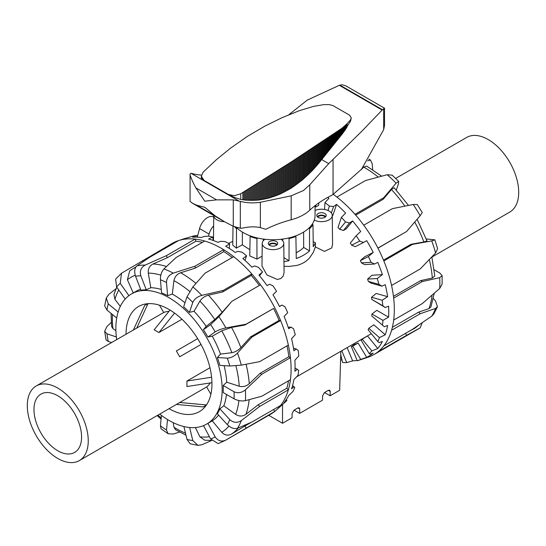 <?xml version="1.0" encoding="UTF-8"?>
<svg xmlns="http://www.w3.org/2000/svg" width="546" height="546" viewBox="0 0 546 546"><rect width="100%" height="100%" fill="white"/><g stroke="black" fill="none" stroke-linecap="round" stroke-linejoin="round"><path stroke-width="0.82" d="M257.726 238.063L256.92 238.527L256.968 259.118L249.993 256.019M256.92 238.527A43.1 24.884 180 0 1 250.102 236.52L250.86 236.084M249.884 249.727L242.335 244.826L236.309 248.123M281.013 239.278A10.777 6.218 180 0 1 283.777 243.393A10.777 6.218 180 0 1 277.04 249.201A10.777 6.218 180 0 1 262.223 243.393A10.777 6.218 180 0 1 264.987 239.278M283.777 243.393L284.077 272.543L283.224 276.044L280.849 278.549L277.313 279.456L266.858 274.904L261.984 266.018L262.223 243.393M234.773 226.931A43.1 24.884 0 0 0 236.486 228.658L236.452 248.225L232.76 245.14L232.999 226.167M325.177 217.131A3.904 2.252 0 0 0 324.249 216.264A3.904 2.252 0 0 0 317.786 217.131M324.815 213.513A4.716 2.723 180 0 1 326.201 215.438A4.716 2.723 180 0 1 323.287 217.956A4.716 2.723 180 0 1 318.154 217.363A4.716 2.723 180 0 1 316.769 215.438A4.716 2.723 180 0 1 319.683 212.926A4.716 2.723 180 0 1 324.815 213.513M325.709 216.653A4.716 2.723 0 0 0 324.815 215.936A4.716 2.723 0 0 0 317.26 216.653M276.692 245.12A3.904 2.252 0 0 0 275.764 244.26A3.904 2.252 0 0 0 269.308 245.12M268.775 244.642A4.716 2.723 180 0 1 276.331 243.925A4.716 2.723 180 0 1 277.225 244.642M276.331 241.509A4.716 2.723 180 0 1 277.716 243.434A4.716 2.723 180 0 1 274.802 245.946A4.716 2.723 180 0 1 269.669 245.359A4.716 2.723 180 0 1 268.284 243.434A4.716 2.723 180 0 1 271.198 240.916A4.716 2.723 180 0 1 276.331 241.509M314.284 220.065A10.777 6.218 0 0 0 331.47 217.772A10.777 6.218 0 0 0 332.261 215.404A10.777 6.218 0 0 0 326.29 209.876A10.777 6.218 0 0 0 315.056 210.449M313.199 241.619A11.009 6.354 0 0 0 315.356 242.717L315.383 246.949L313.329 252.375L309.568 257.903C306.135 261.711 301.74 264.244 296.389 265.513L289.011 266.421L284.016 266.271M332.261 215.404L332.569 244.192L331.77 247.932L324.426 251.385L315.383 246.949M315.356 242.717A43.332 25.02 180 0 1 313.261 246.683L312.988 224.727L312.182 224.263M308.756 228.221L309.514 228.658A43.1 24.884 0 0 0 312.988 224.727M309.514 228.658L309.555 250.867A43.332 25.02 180 0 1 296.266 258.538L295.898 236.52A43.1 24.884 180 0 1 289.08 238.527L289.025 260.681A43.332 25.02 180 0 1 283.968 261.636M262.087 256.163L256.968 259.118M232.808 241.4L228.528 243.366M324.522 392.54L328.337 390.342L329.675 390.206L330.207 391.421L330.139 395.782L324.522 392.54L322.59 395.823L322.522 400.184L299.665 413.377L294.048 410.135L297.863 407.937L299.194 407.801L299.734 409.015L299.665 413.377M282.719 239.059L282.712 240.745M283.927 257.732L289.025 260.681M268.734 415.315L282.521 423.273L292.049 417.779L292.11 413.418L294.048 410.135M340.84 351.29L339.66 390.288L330.139 395.782M282.521 423.273L282.521 404.531M296.171 252.771A35.251 20.352 0 0 0 303.665 247.468L309.555 250.867M289.08 238.527L288.274 238.063M295.14 236.084L295.898 236.52M213.472 240.547L213.739 215.506A10.777 6.218 0 0 0 224.392 221.662M236.486 228.658L237.244 228.221M303.631 232.077L303.665 247.468M242.369 232.077L242.335 244.826M250.102 236.52L249.775 255.917M263.281 239.059L263.288 240.745M197.359 236.821L199.563 228.562A11.91 6.88 -60 0 1 213.438 217.001L213.725 217.165M213.629 225.853A11.91 6.88 120 0 0 209.091 234.057L208.531 236.138M327.682 197.44A97.441 56.258 60 0 1 328.924 198.328L324.945 202.6A96.294 55.596 60 0 1 329.409 206.115L333.558 206.525L336.568 204.429A97.441 56.258 60 0 1 345.625 213.056L341.393 217.369A96.294 55.596 60 0 1 345.516 221.935L349.549 222.918L352.661 220.946A97.441 56.258 60 0 1 360.708 231.484L356.183 235.742A96.294 55.596 60 0 1 359.712 241.079L363.493 242.499L366.7 240.67A97.441 56.258 60 0 1 373.218 252.45L368.393 256.559A96.294 55.596 60 0 1 371.103 262.333L374.508 264.032L377.791 262.36A97.441 56.258 60 0 1 382.384 274.645L377.259 278.521A96.294 55.596 60 0 1 378.972 284.364L381.92 286.172L385.244 284.65A97.441 56.258 60 0 1 387.612 296.669L382.214 300.245A96.294 55.596 60 0 1 382.828 305.794L385.244 307.521L388.588 306.149A97.441 56.258 60 0 1 388.752 311.746A97.441 56.258 60 0 1 388.588 317.144L376.795 310.34L371.956 314.011A80.808 46.656 60 0 1 371.758 315.936L384.288 326.733L387.612 325.498A97.441 56.258 60 0 1 385.244 334.78L379.429 337.605L368.775 328.303L373.819 324.795L385.244 334.78M333.272 194.342A98.587 56.921 60 0 1 336.896 197.072A98.587 56.921 60 0 1 355.016 214.325A98.587 56.921 60 0 1 363.745 225.191A98.587 56.921 60 0 1 377.9 248.075A98.587 56.921 60 0 1 383.831 260.92A98.587 56.921 60 0 1 391.578 285.483A98.587 56.921 60 0 1 393.673 298.089A98.587 56.921 60 0 1 394.328 309.459A98.587 56.921 60 0 1 393.673 320.079A98.587 56.921 60 0 1 391.578 330.262A98.587 56.921 60 0 1 383.831 345.877A98.587 56.921 60 0 1 377.9 351.877A98.587 56.921 60 0 1 373.908 354.593A98.587 56.921 60 0 1 367.629 357.391L357.337 360.769M422.256 322.713L420.161 327.873A98.587 56.921 60 0 1 419.43 328.31L420.249 327.825M419.192 324.802L414.81 328.235L407.309 332.323M405.494 333.374L406.552 335.34L420.161 327.873M431.77 316.127L433.899 313.875L437.455 306.736L435.585 308.442A98.587 56.921 60 0 1 431.77 316.127L412.483 329.34L383.831 345.877M433.34 298.525L435.49 300.873L437.448 306.736M430.944 306.825L429.019 308.613L418.734 312.087L420.229 313.718L435.585 308.442M439.687 288.5L442.117 284.063L442.123 275.675L439.687 277.675A98.587 56.921 60 0 1 439.687 288.5L422.324 303.542L393.673 320.079M434.186 269.792L439.776 273.02L442.123 275.675M393.673 298.089L422.324 281.545L439.687 277.675M435.585 252.996L437.612 248.594L434.855 239.824L431.77 240.909A98.587 56.921 60 0 1 435.585 252.996L420.229 268.946L391.578 285.483M426.283 238.971L434.841 239.83M383.831 260.92L412.483 244.383L431.77 240.909M420.161 215.752L422.256 212.558L417.287 204.497L413.192 204.491A98.587 56.921 60 0 1 420.161 215.752L406.552 231.538L377.9 248.075M377.955 248.184L406.552 231.538M363.745 225.191L392.397 208.647L413.192 204.491M398.71 181.395L392.178 175.177L387.175 174.713A98.587 56.921 60 0 1 396.089 183.203L398.703 181.402L398.505 183.599L396.321 190.09M396.089 183.203L383.667 197.782L355.016 214.325M408.49 205.419L394.096 187.694L391.462 189.523L383.162 199.283L383.667 197.782M336.896 197.072L365.547 180.528L387.175 174.713M367.656 160.858L370.488 160.026L372.201 163.752L372.713 169.697M381.64 176.174L366.7 166.107L363.691 167.083L361.104 169.779M381.92 286.172L370.966 283.094L368.297 281.367L378.972 284.364M374.508 264.032L364.598 264.605L361.445 262.885L371.103 262.333M363.493 242.499L355.248 246.676L351.679 245.154L359.712 241.079M349.549 222.918L343.489 230.446L339.612 229.272L345.516 221.935M352.661 220.946L346.341 228.794L343.489 230.446M333.558 206.525L331.388 212.988M327.948 210.463L329.409 206.115M336.568 204.429L332.923 215.274L332.261 215.656M315.929 204.982L315.82 206.968L315.056 206.948M318.816 202.894L318.68 205.316L315.82 206.968M357.098 360.401A97.441 56.258 60 0 1 352.661 360.865L346.724 362.599L341.782 350.75M352.661 360.865L347.147 347.645M368.775 328.303A80.808 46.656 60 0 1 368.14 329.852L377.798 341.564L379.101 342.615L382.384 341.482A97.441 56.258 60 0 1 377.791 348.471L371.86 350.907L362.223 339.223A80.808 46.656 60 0 1 361.193 340.308L369.233 353.658L370.011 354.156L373.218 353.098A97.441 56.258 60 0 1 366.7 357.35L360.729 359.411L352.709 346.096L358.101 343.065A80.808 46.656 60 0 1 354.388 344.465L351.351 346.642L357.289 360.783M366.7 357.35L358.101 343.065M377.791 348.471L367.458 335.94L362.223 339.223M382.214 300.245L371.567 297.249L376.187 293.461L387.612 296.669M377.259 278.521L367.622 279.074L372.044 275.239L382.384 274.645M368.393 256.559L360.38 260.626L364.619 256.811L373.218 252.45M356.183 235.742L350.293 243.059A80.808 46.656 60 0 1 351.679 245.154M341.393 217.369L337.994 227.484A80.808 46.656 60 0 1 339.612 229.272M324.945 202.6L324.556 209.48M340.738 354.682L342.635 362.524A96.294 55.596 60 0 0 346.724 362.599M388.588 317.144L382.951 320.359A96.294 55.596 60 0 1 382.432 325.266M382.951 320.359L371.956 314.011M379.429 337.605A96.294 55.596 60 0 1 377.798 341.564M371.86 350.907A96.294 55.596 60 0 1 369.233 353.658M360.729 359.411A96.294 55.596 60 0 1 357.255 360.79M352.709 346.096A80.808 46.656 60 0 1 351.351 346.642M360.38 260.626A80.808 46.656 60 0 1 361.445 262.885M367.622 279.074A80.808 46.656 60 0 1 368.297 281.367M371.567 297.249A80.808 46.656 60 0 1 371.806 299.426L382.828 305.794M385.244 307.521L371.806 299.426M342.049 360.094A97.441 56.258 60 0 1 340.581 359.807M383.162 199.283L355.719 215.131M417.11 219.301L426.999 240.888L423.894 241.974L410.988 244.287L412.483 244.383M383.51 260.149L410.988 244.287M431.852 256.907L434.773 276.023L432.316 278.05L420.686 280.603L422.324 281.545M393.461 296.321L420.686 280.603M392.356 327.32L418.734 312.087M377.9 351.877L406.552 335.34M391.578 330.262L420.229 313.718M159.773 414.148A75.15 43.387 -120 0 0 206.579 424.14L207.726 423.478A75.15 43.387 -120 0 0 207.91 423.368L212.257 420.836A75.15 43.387 -120 0 0 218.598 415.131M227.307 424.631C230.862 428.003 234.261 429.224 237.496 428.289A98.587 56.921 -120 0 0 241.312 420.604C237.271 423.143 233.435 422.822 229.784 419.635A90.506 52.252 60 0 1 227.307 424.631L217.376 413.793A75.15 43.387 -120 0 0 219.854 408.797L223.833 405.787A75.15 43.387 -120 0 0 226.488 394.444M234.07 398.819C237.974 400.75 241.755 401.365 245.413 400.662A98.587 56.921 -120 0 0 245.413 389.844C241.755 392.813 237.974 393.454 234.07 391.782A90.506 52.252 60 0 1 234.07 398.819L223.198 392.547A75.15 43.387 -120 0 0 223.287 389.073A75.15 43.387 -120 0 0 223.198 385.503L226.747 382.18L239.23 386.24C242.929 387.141 246.28 386.302 249.283 383.722L260.155 373.287L261.787 374.228L290.438 357.685A98.587 56.921 -120 0 0 288.343 345.086A98.587 56.921 -120 0 0 280.596 320.522A98.587 56.921 -120 0 0 274.672 307.678A98.587 56.921 -120 0 0 260.517 284.794A98.587 56.921 -120 0 0 251.781 273.928A98.587 56.921 -120 0 0 233.668 256.668A98.587 56.921 -120 0 0 223.635 249.665A98.587 56.921 -120 0 0 221.383 248.321A98.587 56.921 -120 0 0 204.695 241.025A98.587 56.921 -120 0 0 195.106 239.087A98.587 56.921 -120 0 0 178.61 240.561A98.587 56.921 -120 0 0 178.371 240.636A98.587 56.921 -120 0 0 171.116 244.028L121.512 273.218L120.222 283.34L128.911 295.639M206.579 424.14A75.15 43.387 -120 0 0 222.147 389.735A75.15 43.387 -120 0 0 189.339 314.107A75.15 43.387 -120 0 0 131.429 293.973A75.15 43.387 -120 0 0 115.868 328.378A75.15 43.387 -120 0 0 116.673 339.503M126.058 334.091A60.742 35.067 60 0 1 138.636 306.449A60.742 35.067 60 0 1 169.007 309.459A60.742 35.067 60 0 1 208.688 362.988A60.742 35.067 60 0 1 199.379 411.657A60.742 35.067 60 0 1 169.151 408.736M205.74 405.965A60.742 35.067 60 0 1 204.757 406.06M232.262 257.48A96.294 55.596 -120 0 0 223.805 251.638L195.154 268.182L194.983 266.202L173.253 273.15A98.587 56.921 -120 0 0 163.93 268.898L176.044 257.569L204.695 241.025M203.487 425.655L210.66 438.991L218.154 443.618L225.157 440.472L270.68 414.196A98.587 56.921 -120 0 0 274.672 411.479A98.587 56.921 -120 0 0 276.242 410.155L284.493 402.764A96.294 55.596 -120 0 0 286.916 400.368L284.084 402.573A97.441 56.258 -120 0 0 288.67 395.584L293.072 391.291A96.294 55.596 -120 0 0 294.785 387.421L293.925 386.821L291.537 388.882A97.441 56.258 -120 0 0 293.905 379.6L298.027 375.293A96.294 55.596 -120 0 0 298.642 370.454L297.249 369.321L294.881 371.246A97.441 56.258 -120 0 0 295.045 365.847A97.441 56.258 -120 0 0 294.881 360.251L298.764 356.026A96.294 55.596 -120 0 0 298.246 350.518L296.294 348.99L293.905 350.771A97.441 56.258 -120 0 0 291.537 338.759L295.243 334.712A96.294 55.596 -120 0 0 293.611 328.876L291.107 327.122L288.67 328.747A97.441 56.258 -120 0 0 284.084 316.462L287.674 312.674A96.294 55.596 -120 0 0 285.046 306.886L282.016 305.084L279.511 306.552A97.441 56.258 -120 0 0 272.993 294.772L276.542 291.305A96.294 55.596 -120 0 0 273.075 285.927L269.594 284.254L266.994 285.585A97.441 56.258 -120 0 0 258.954 275.048L262.537 271.956L259.507 275.716M276.242 410.155A98.587 56.921 -120 0 0 280.596 405.48A98.587 56.921 -120 0 0 288.343 389.864A98.587 56.921 -120 0 0 290.438 379.682A98.587 56.921 -120 0 0 291.093 369.062A98.587 56.921 -120 0 0 290.438 357.685L288.807 356.743A96.294 55.596 -120 0 0 287.032 345.843M167.513 419.526L166.496 430.064L168.113 433.736L173.253 434.029L179.552 432.057M106.286 298.034L104.655 305.917L106.989 310.026A90.506 52.252 60 0 1 108.258 303.876L106.293 298.041L108.804 294.39L116.032 288.725M118.12 311.991L108.258 303.876M116.748 287.121L113.971 294.417L114.899 299.365L120.318 306.354M116.701 318.018L106.989 310.026M115.636 279.122L116.639 286.964A90.506 52.252 60 0 1 120.222 283.34M135.804 267.171A96.294 55.596 -120 0 0 133.333 268.455L129.716 270.836L127.395 279.716L133.306 293.168M143.189 261.602L142.465 260.565M125.177 299.051L116.639 286.964M137.026 265.827C134.575 268.031 134.084 271.505 135.544 276.256A90.506 52.252 60 0 1 140.827 275.785C139.558 271.021 140.998 267.458 145.147 265.103A98.587 56.921 -120 0 0 137.026 265.827L149.959 257.105L178.61 240.561M202.402 242.349A96.294 55.596 -120 0 0 195.918 241.195L167.267 257.732L153.037 263.991C149.468 265.861 147.877 268.891 148.273 273.089L150.812 287.715L146.26 289.79L140.827 275.785M167.267 257.732L166.455 255.63L145.147 265.103M146.26 289.79A75.15 43.387 -120 0 0 140.984 290.26L135.544 276.256M163.93 268.898C161.514 271.608 160.347 275.225 160.435 279.75A90.506 52.252 60 0 1 166.496 282.514C166.632 278.091 168.885 274.966 173.253 273.15M195.154 268.182L180.658 272.754C176.938 274.174 174.7 276.802 173.928 280.644L172.29 294.117L167.636 295.652L166.496 282.514M167.636 295.652A75.15 43.387 -120 0 0 161.575 292.888L160.435 279.75M192.902 286.875L187.005 296.84A90.506 52.252 60 0 1 192.799 302.361C194.383 299.003 197.386 296.676 201.815 295.366A98.587 56.921 -120 0 0 192.902 286.875L205.016 273.212L233.668 256.668M259.35 285.462A96.294 55.596 -120 0 0 251.276 275.43L222.625 291.974L208.422 295.195C204.702 296.212 201.87 298.164 199.918 301.071L194.028 311.275L189.442 312.36L192.799 302.361M222.625 291.974L223.13 290.465L201.815 295.366M189.442 312.36A75.15 43.387 -120 0 0 183.647 306.838L187.005 296.84M218.919 316.653L210.66 324.577A90.506 52.252 60 0 1 215.185 331.9C218.011 330.153 221.58 328.822 225.887 327.914A98.587 56.921 -120 0 0 218.919 316.653L231.866 301.331L260.517 284.794M229.784 366.018L241.312 365.158A98.587 56.921 -120 0 0 237.496 353.071C234.261 356.292 230.862 357.992 227.307 358.156A90.506 52.252 60 0 1 229.784 366.018L219.854 365.39A75.15 43.387 -120 0 0 217.376 357.528L220.509 354.095L231.845 352.696C235.203 352.068 238.206 350.389 240.861 347.645L250.45 336.971L279.102 320.427A96.294 55.596 -120 0 0 273.573 308.449L244.922 324.993L231.531 327.429L221.758 330.835L212.257 336.22L207.91 337.025L215.185 331.9M244.922 324.993L246.021 324.222L225.887 327.914M207.91 337.025A75.15 43.387 -120 0 0 203.385 329.702L210.66 324.577M288.343 345.086L259.691 361.629L241.312 365.158M217.376 357.528L227.307 358.156M245.413 389.844L261.787 374.228M223.198 385.503L234.07 391.782M290.438 379.682L261.787 396.225L245.413 400.662M241.312 420.604L259.691 406.401L288.343 389.864L286.848 388.233A96.294 55.596 -120 0 0 288.506 380.801M223.833 405.787L235.66 414.4C239.209 416.584 242.649 416.55 245.98 414.291L258.197 404.77L259.691 406.401M219.854 408.797L229.784 419.635M280.596 405.48L251.945 422.024L237.496 428.289M225.157 440.472A98.587 56.921 -120 0 0 225.887 440.042C221.58 442.055 218.011 441.004 215.185 436.896A90.506 52.252 60 0 1 210.66 438.991M225.887 440.042L274.672 411.479L273.614 409.514M212.257 420.836L221.758 432.302C224.686 435.312 227.941 435.899 231.531 434.063L244.922 425.989L246.021 428.023M207.91 423.368L215.185 436.896M104.655 331.299L106.101 340.001L108.258 341.448A90.506 52.252 60 0 1 106.989 333.831L104.655 331.299L106.859 326.658L111.254 322.42M116.353 336.943L106.989 333.831M111.056 313.377L111.616 326.556L112.947 328.658L115.902 330.596M111.459 342.513L108.258 341.448M211.623 440.499L201.815 444.785L197.993 445.365L192.799 440.588A90.506 52.252 60 0 1 187.005 439.414L190.185 443.796L197.993 445.372M211.561 440.41L204.798 440.24L199.918 436.855L195.4 427.552M189.639 427.511L192.799 440.588M161.439 415.417L160.435 425.825L161.056 428.808L168.107 433.736M185.981 435.196L175.566 429.763L173.928 427.265L173.205 422.652M293.925 386.821L292.554 385.626M292.588 385.503L294.785 387.421M286.514 400.402L286.097 399.897M286.288 399.611L286.916 400.368M262.537 271.956A96.294 55.596 -120 0 0 258.449 267.315L254.62 265.957L251.918 267.158A97.441 56.258 -120 0 0 242.861 258.531L246.553 255.828A96.294 55.596 -120 0 0 242.096 252.225L238.042 251.324L235.217 252.436A97.441 56.258 -120 0 0 225.71 246.253L229.579 243.939L229.327 248.423M246.553 255.828L245.004 260.428M229.579 243.939A96.294 55.596 -120 0 0 225.048 241.598L220.891 241.291L217.943 242.335A97.441 56.258 -120 0 0 208.586 238.998L212.687 237.039A96.294 55.596 -120 0 0 208.36 236.111L204.252 236.479L201.187 237.496A97.441 56.258 -120 0 0 192.567 237.21L196.942 235.565L197.475 237.169M212.687 237.039L213.206 240.452M196.942 235.565A96.294 55.596 -120 0 0 193.086 236.097L186.002 238.227A97.441 56.258 -120 0 0 183.633 238.909L178.371 240.636M282.016 305.084L279.429 306.395M291.107 327.122L288.192 327.293M296.294 348.99L293.502 348.212M297.249 369.321L295.017 368.031M244.922 425.989L251.249 422.338M258.197 404.77L286.848 388.233M260.155 373.287L288.807 356.743M231.866 301.331L222.167 312.298L214.783 319.56L206.183 326.399A75.15 43.387 -120 0 0 194.028 311.275M195.918 241.195L195.106 239.087L166.455 255.63M223.805 251.638L223.635 249.665L194.983 266.202M251.276 275.43L251.781 273.928L223.13 290.465M273.573 308.449L246.021 324.222M237.496 353.071L251.945 337.066L280.596 320.522L279.102 320.427M183.893 426.556L187.005 439.414M250.45 336.971L251.945 337.066M146.171 304.593A60.742 35.067 60 0 1 146.751 303.788M171.116 244.028L171.546 244.635M203.385 329.702L206.183 326.399M226.747 382.18A75.15 43.387 -120 0 0 224.092 365.656M220.509 354.095A75.15 43.387 -120 0 0 212.257 336.22M184.998 302.812A75.15 43.387 -120 0 0 172.29 294.117M161.275 289.455A75.15 43.387 -120 0 0 150.812 287.715M140.581 289.223A75.15 43.387 -120 0 0 136.193 291.223L131.429 293.973M395.693 178.412L466.68 137.435A43.1 24.884 60 0 1 499.89 148.976A43.1 24.884 60 0 1 518.7 192.349A43.1 24.884 60 0 1 509.773 212.08L431.886 257.05M33.968 409.527A33.668 19.438 -120 0 0 48.662 443.413A33.668 19.438 -120 0 0 74.611 452.436A33.668 19.438 -120 0 0 81.579 437.018A33.668 19.438 -120 0 0 66.885 403.132A33.668 19.438 -120 0 0 40.936 394.116A33.668 19.438 -120 0 0 33.968 409.527M79.32 460.599A43.1 24.884 -120 0 0 88.247 440.868A43.1 24.884 -120 0 0 69.438 397.495A43.1 24.884 -120 0 0 36.227 385.954A43.1 24.884 -120 0 0 27.3 405.678A43.1 24.884 -120 0 0 46.11 449.051A43.1 24.884 -120 0 0 79.32 460.599L206.647 386.937A43.1 24.884 -120 0 0 210.278 382.93M211.944 382.671L186.923 386.541L186.923 381.04L209.957 367.745M133.47 329.804L144.697 305.439L147.734 303.692M147.986 303.672L136.746 328.071L36.227 385.954M159.452 305.187L163.684 312.517L136.746 328.071M174.563 313.083L158.92 332.541L154.163 329.798L170.024 310.06M181.955 319.246L158.92 332.541M179.709 356.763L201.01 344.465L179.709 356.763L176.344 350.935L197.645 338.629M186.923 381.04L211.595 377.225M179.709 402.491L206.456 404.955M206.647 386.937L210.879 394.267M206.313 405.159L203.283 406.913L176.57 404.456M168.967 311.377A43.1 24.884 -120 0 0 163.684 312.517M201.338 178.31L204.074 180.426L201.317 176.146L201.338 178.31M204.074 180.426L228.412 194.478L234.439 197.42L240.772 199.447L245.987 200.177L257.459 200.177L268.666 198.157L279.593 194.308L290.226 188.718A117.172 67.738 120.1 0 0 291.182 188.124A117.172 67.561 119.9 0 0 292.13 187.517L302.429 179.893L312.414 170.468L318.591 163.466L342.233 133.975L350.491 121.219L351.283 118.018L349.686 115.247L333.04 105.644L329.531 104.661L324.003 104.6L313.472 106.395L299.085 110.77L282.084 117.656L264.742 126.194L248.137 135.94A560.503 324.037 120.1 0 0 247.188 136.555A560.503 323.177 119.9 0 0 246.239 137.169L230.494 148.219L216.421 159.671L203.228 172.051L201.317 176.146M228.412 194.478L234.439 195.693L240.772 193.728L290.226 162.565A560.503 324.044 -59.9 0 1 291.182 161.95A560.503 323.184 -60.1 0 1 292.13 161.343L341.933 128.276L347.16 123.594L350.491 119.895L351.283 118.018M333.046 194.472A88.589 12.817 -25.4 0 0 330.405 196.007A107.917 62.305 0 0 0 320.29 201.89A107.917 62.305 0 0 0 309.759 210.19A43.1 24.884 180 0 1 301.692 215.766A43.1 24.884 180 0 1 291.182 219.758A107.89 62.292 -0 0 0 274.822 225.198A107.89 62.292 -0 0 0 265.738 229.306L260.36 227.614A88.889 51.317 120 0 0 244.007 227.812A40.404 23.328 -60 0 1 240.322 228.242L233.272 226.29L224.822 221.908L215.117 215.854L204.77 207.241L196.724 205.235L192.226 203.085L190.076 201.351L190.076 174.932C191.175 178.46 193.107 182.774 195.871 187.885L204.77 201.201L216.612 199.856L233.272 199.87L240.322 201.331A117.172 67.649 120 0 0 260.36 202.273L291.182 195.83L303.474 190.513L309.759 184.787L328.726 163.629L361.602 131.47L382.166 110.046A208.292 120.256 0 0 0 382.453 109.726L384.52 108.19L384.52 125.389L383.667 129.641L361.602 169.164L333.046 194.472L333.046 159.316M384.52 108.19L345.884 85.879L342.274 84.78L339.871 85.142A208.292 120.256 0 0 0 339.325 85.306L307.275 100.102L288.752 114.79M236.582 227.58A42.056 24.277 0 0 0 243.263 232.61A42.056 24.277 0 0 0 289.093 237.872A42.056 24.277 0 0 0 315.056 215.438L315.056 205.658M201.44 175.075A117.172 67.649 -60 0 1 192.329 173.614L190.95 173.28L189.96 174.249M299.734 409.015L297.863 407.937M330.207 391.421L328.337 390.342M199.563 228.562L209.091 234.057M363.691 167.083A96.294 55.596 60 0 1 364.516 167.554A96.294 55.596 60 0 1 378.235 177.081M391.462 189.523A96.294 55.596 60 0 1 404.866 206.142M414.728 222.058A96.294 55.596 60 0 1 423.894 241.974M429.34 259.521A96.294 55.596 60 0 1 432.316 278.05M432.057 295.174A96.294 55.596 60 0 1 429.019 308.613M418.461 325.3A96.294 55.596 60 0 1 414.564 328.385M112.947 328.658A89.831 51.863 60 0 1 112.367 318.414A89.831 51.863 60 0 1 112.456 314.523M173.928 280.644A89.831 51.863 60 0 1 175.88 281.736A89.831 51.863 60 0 1 189.646 291.428M195.973 283.394A96.294 55.596 -120 0 0 181.484 273.225A96.294 55.596 -120 0 0 180.658 272.754M185.483 433.128A89.831 51.863 60 0 1 175.88 428.433A89.831 51.863 60 0 1 173.928 427.265M166.496 430.064A90.506 52.252 60 0 1 160.435 425.825M161.193 417.956A89.831 51.863 60 0 1 158.026 415.158M209.446 436.732A89.831 51.863 60 0 1 199.918 436.855M231.531 434.063A96.294 55.596 -120 0 0 238.343 427.934M228.897 426.092A89.831 51.863 60 0 1 221.758 432.302M245.98 414.291A96.294 55.596 -120 0 0 249.147 399.679M238.909 400.566A89.831 51.863 60 0 1 235.66 414.4M249.283 383.722A96.294 55.596 -120 0 0 246.069 364.25M235.933 365.854A89.831 51.863 60 0 1 239.23 386.24M240.861 347.645A96.294 55.596 -120 0 0 231.531 327.429M221.758 330.835A89.831 51.863 60 0 1 231.845 352.696M222.167 312.298A96.294 55.596 -120 0 0 208.422 295.195M199.918 301.071A89.831 51.863 60 0 1 214.783 319.56M166.469 266.496A96.294 55.596 -120 0 0 153.037 263.991M148.273 273.089A89.831 51.863 60 0 1 160.824 275.136M127.395 279.716A89.831 51.863 60 0 1 135.217 275.266M114.899 299.365A89.831 51.863 60 0 1 118.782 289.994M240.772 199.447L240.772 193.728M309.759 210.19L309.759 184.787M260.36 227.614L260.36 202.273M233.272 226.29L233.272 199.87M383.667 129.641L383.667 108.681M328.726 163.629L321.69 159.569M238.479 200.723L190.95 173.28M291.182 219.758L291.182 195.83M190.076 201.351L190.076 174.932M240.322 228.242L240.322 201.331M382.453 109.726L339.871 85.142M382.166 110.046L339.325 85.306M215.117 215.854L196.724 205.235M216.612 199.856L195.871 187.885M350.491 121.219L350.491 119.895M347.16 126.822L347.16 123.594M346.935 127.191L346.935 123.833M346.71 127.566L346.71 124.079M346.478 127.941L346.478 124.317M346.246 128.317L346.246 124.556M346.007 128.692L346.007 124.802M345.761 129.074L345.761 125.041M345.516 129.45L345.516 125.28M345.263 129.825L345.263 125.519M345.004 130.207L345.004 125.751M344.744 130.583L344.744 125.989M344.478 130.965L344.478 126.222M344.212 131.34L344.212 126.46M343.939 131.716L343.939 126.692M343.659 132.098L343.659 126.918M343.386 132.473L343.386 127.15M343.1 132.849L343.1 127.382M342.813 133.224L342.813 127.607M342.526 133.599L342.526 127.832M342.233 133.975L342.233 128.051M341.933 134.35L341.933 128.276M341.632 134.719L341.632 128.494M341.332 135.087L341.332 128.713M341.025 135.456L341.025 128.924M340.24 136.404L340.24 129.477M339.448 137.353L339.448 130.023M338.656 138.315L338.656 130.576M337.858 139.278L337.858 131.129M337.059 140.254L337.059 131.682M336.254 141.237L336.254 132.234M335.442 142.219L335.442 132.787M334.63 143.216L334.63 133.34M333.818 144.219L333.818 133.9M332.999 145.229L332.999 134.459M332.18 146.246L332.18 135.012M331.354 147.27L331.354 135.572M330.521 148.307L330.521 136.138M329.688 149.345L329.688 136.698M328.856 150.396L328.856 137.258M328.016 151.454L328.016 137.824M327.177 152.518L327.177 138.391M326.331 153.59L326.331 138.957M325.484 154.668L325.484 139.523M324.631 155.76L324.631 140.09M323.778 156.859L323.778 140.663M322.925 157.965L322.925 141.237M322.065 159.084L322.065 141.803M321.198 160.203L321.198 142.376M320.331 161.309L320.331 142.956M319.465 162.394L319.465 143.53M318.591 163.466L318.591 144.103M317.717 164.517L317.717 144.683M316.844 165.547L316.844 145.263M315.963 166.564L315.963 145.843M315.076 167.567L315.076 146.424M314.189 168.55L314.189 147.011M313.302 169.519L313.302 147.591M312.414 170.468L312.414 148.178M311.52 171.403L311.52 148.765M310.619 172.324L310.619 149.351M309.719 173.225L309.719 149.938M308.818 174.113L308.818 150.525M307.91 174.986L307.91 151.119M307.002 175.839L307.002 151.713M306.094 176.679L306.094 152.307M305.18 177.505L305.18 152.9M304.265 178.317L304.265 153.494M303.351 179.115L303.351 154.088M302.429 179.893L302.429 154.689M301.501 180.658L301.501 155.289M300.58 181.409L300.58 155.89M299.652 182.146L299.652 156.49M298.717 182.869L298.717 157.091M297.788 183.579L297.788 157.692M296.847 184.268L296.847 158.299M295.912 184.951L295.912 158.906M294.97 185.613L294.97 159.514M294.028 186.261L294.028 160.121M293.079 186.896L293.079 160.729M292.13 187.517L292.13 161.343M291.182 188.124L291.182 161.95M290.226 188.718L290.226 162.565M289.271 189.298L289.271 163.179M288.315 189.865L288.315 163.793M287.353 190.411L287.353 164.407M286.391 190.95L286.391 165.029M285.428 191.469L285.428 165.643M284.459 191.98L284.459 166.264M283.49 192.472L283.49 166.885M282.521 192.95L282.521 167.506M281.545 193.42L281.545 168.127M280.569 193.871L280.569 168.748M279.593 194.308L279.593 169.376M278.61 194.724L278.61 169.997M277.627 195.134L277.627 170.625M276.638 195.529L276.638 171.253M275.648 195.912L275.648 171.881M274.658 196.273L274.658 172.516M273.669 196.621L273.669 173.143M272.672 196.956L272.672 173.778M271.676 197.283L271.676 174.406M270.673 197.584L270.673 175.041M269.669 197.877L269.669 175.675M268.666 198.157L268.666 176.31M267.656 198.416L267.656 176.952M266.653 198.662L266.653 177.587M265.636 198.894L265.636 178.228M264.626 199.106L264.626 178.863M263.609 199.31L263.609 179.504M262.592 199.495L262.592 180.146M261.568 199.665L261.568 180.787M260.544 199.816L260.544 181.429M259.521 199.952L259.521 182.077M258.49 200.075L258.49 182.719M257.459 200.177L257.459 183.367M256.429 200.266L256.429 184.009M255.398 200.334L255.398 184.657M254.361 200.389L254.361 185.306M253.324 200.423L253.324 185.954M252.279 200.443L252.279 186.602M251.235 200.443L251.235 187.251M250.191 200.43L250.191 187.899M249.147 200.396L249.147 188.554M248.096 200.341L248.096 189.203M247.045 200.266L247.045 189.858M245.987 200.177L245.987 190.506M244.936 200.068L244.936 191.161M243.878 199.938L243.878 191.817M242.813 199.788L242.813 192.465M296.505 376.883L371.314 333.695M370.488 160.019L368.775 159.159M434.254 293.257L430.951 306.825M373.908 354.593L419.43 328.31M115.629 279.122L121.505 273.212M157.214 415.629L161.084 419.116M133.333 268.455L135.954 266.946M192.226 203.092L224.822 221.908"/></g></svg>
